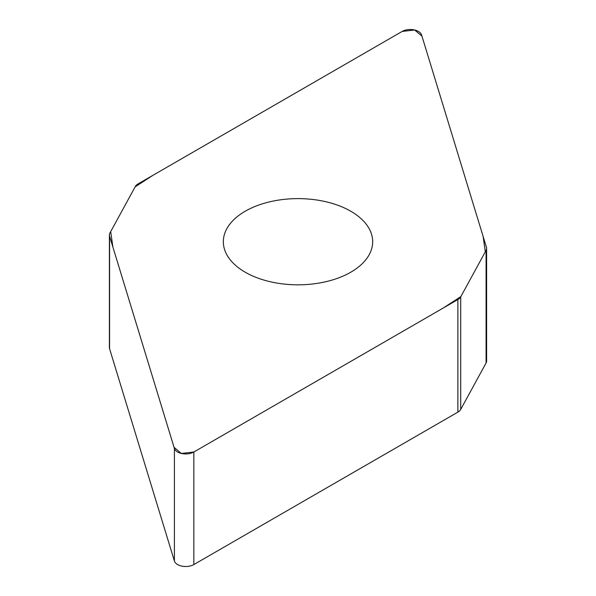 <?xml version="1.0" encoding="UTF-8"?>
<svg xmlns="http://www.w3.org/2000/svg" width="596" height="596" viewBox="0 0 596 596"><rect width="100%" height="100%" fill="white"/><g stroke="black" fill="none" stroke-linecap="round" stroke-linejoin="round"><path stroke-width="0.89" d="M486.612 248.42L486.612 360.982A11.495 6.638 180 0 1 486.075 362.979L460.708 409.437A11.495 6.638 180 0 1 457.87 412.134L193.849 564.561A11.495 6.638 180 0 1 182.264 566.2A11.495 6.638 180 0 1 174.404 561.022L109.567 348.727A11.495 6.638 180 0 1 109.388 347.58L109.388 235.018A11.495 6.638 0 0 0 109.567 236.172L174.404 448.468A11.495 6.638 0 0 0 182.264 453.645A11.495 6.638 0 0 0 193.849 452.006L457.87 299.572A11.495 6.638 0 0 0 460.708 296.875L486.075 250.417A11.495 6.638 0 0 0 486.612 248.42A11.495 6.638 0 0 0 486.433 247.273L421.595 34.978A11.495 6.638 0 0 0 413.736 29.8A11.495 6.638 0 0 0 402.151 31.439L138.13 183.866A11.495 6.638 0 0 0 135.292 186.563L109.925 233.021A11.495 6.638 0 0 0 109.388 235.018M350.791 272.201A74.664 43.106 0 0 0 372.664 241.723A74.664 43.106 0 0 0 298 198.617A74.664 43.106 0 0 0 223.336 241.723A74.664 43.106 0 0 0 269.429 281.543A74.664 43.106 0 0 0 350.791 272.201M402.151 31.439L414.682 30.001L421.946 36.125L483.125 236.448L485.308 251.825L460.864 296.592L442.977 308.177L193.849 452.006L181.318 453.444L174.054 447.313L112.875 246.997L110.692 231.62L135.136 186.853L153.023 175.269L402.151 31.439M460.708 296.875L460.708 409.437M457.87 412.134L457.87 299.572M193.849 452.006L193.849 564.561M174.404 448.468L174.404 561.022M486.075 250.417L486.075 362.979M109.567 236.172L109.567 348.727"/></g></svg>
